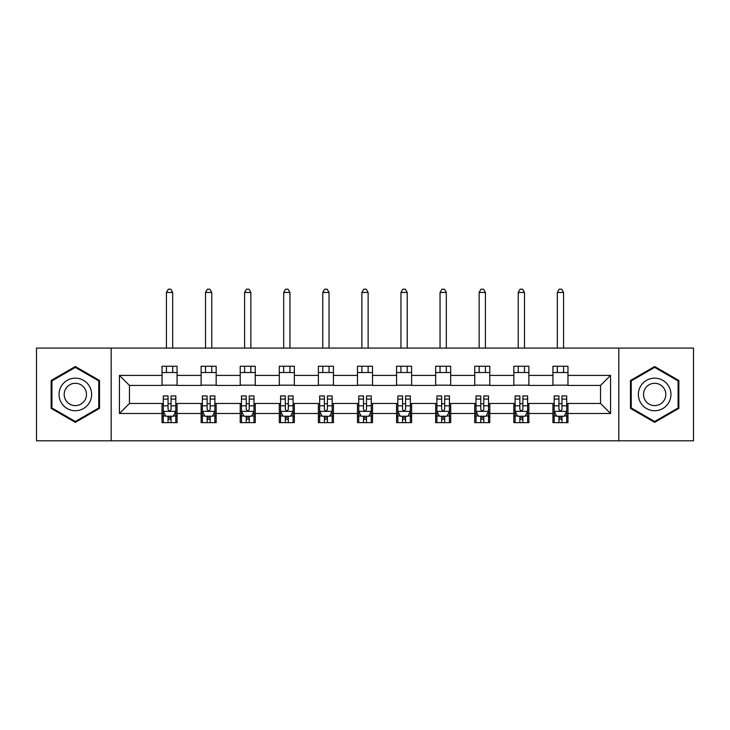 <?xml version="1.0" encoding="UTF-8"?>
<svg xmlns="http://www.w3.org/2000/svg" width="730" height="730" viewBox="0 0 730 730"><rect width="100%" height="100%" fill="white"/><g stroke="black" fill="none" stroke-linecap="round" stroke-linejoin="round"><path stroke-width="1.09" d="M618.83 440.801L693.5 440.801L693.5 348.082L618.83 348.082L618.83 440.801L111.17 440.801L111.17 348.082L36.5 348.082L36.5 440.801L111.17 440.801M618.83 348.082L111.17 348.082M567.967 375.402L567.967 366.25L552.929 366.25L552.929 375.402L528.876 375.402L528.876 366.25L513.838 366.25L513.838 375.402L489.784 375.402L489.784 366.25L474.746 366.25L474.746 375.402L450.693 375.402L450.693 366.25L435.664 366.25L435.664 375.402L411.611 375.402L411.611 366.25L396.572 366.25L396.572 375.402L372.519 375.402L372.519 366.25L357.481 366.25L357.481 375.402L333.427 375.402L333.427 366.25L318.389 366.25L318.389 375.402L294.336 375.402L294.336 366.25L279.307 366.25L279.307 375.402L255.254 375.402L255.254 366.25L240.216 366.25L240.216 375.402L216.162 375.402L216.162 366.25L201.124 366.25L201.124 375.402L177.071 375.402L177.071 366.25L162.033 366.25L162.033 375.402L119.437 375.402L119.437 413.49L129.465 403.462L162.033 403.462L162.033 422.634L177.071 422.634L177.071 403.462L201.124 403.462L201.124 422.634L216.162 422.634L216.162 403.462L240.216 403.462L240.216 422.634L255.254 422.634L255.254 403.462L279.307 403.462L279.307 422.634L294.336 422.634L294.336 403.462L318.389 403.462L318.389 422.634L333.427 422.634L333.427 403.462L357.481 403.462L357.481 422.634L372.519 422.634L372.519 403.462L396.572 403.462L396.572 422.634L411.611 422.634L411.611 403.462L435.664 403.462L435.664 422.634L450.693 422.634L450.693 403.462L474.746 403.462L474.746 422.634L489.784 422.634L489.784 403.462L513.838 403.462L513.838 422.634L528.876 422.634L528.876 403.462L552.929 403.462L552.929 422.634L567.967 422.634L567.967 403.462L600.534 403.462L600.534 385.422L567.967 385.422L567.967 375.402L610.563 375.402L610.563 413.49L567.967 413.49M552.929 413.49L528.876 413.49M513.838 413.49L489.784 413.49M474.746 413.49L450.693 413.49M435.664 413.49L411.611 413.49M396.572 413.49L372.519 413.49M357.481 413.49L333.427 413.49M318.389 413.49L294.336 413.49M279.307 413.49L255.254 413.49M240.216 413.49L216.162 413.49M201.124 413.49L177.071 413.49M162.033 413.49L119.437 413.49M552.929 375.402L552.929 385.422L528.876 385.422L528.876 375.402M513.838 375.402L513.838 385.422L489.784 385.422L489.784 375.402M474.746 375.402L474.746 385.422L450.693 385.422L450.693 375.402M435.664 375.402L435.664 385.422L411.611 385.422L411.611 375.402M396.572 375.402L396.572 385.422L372.519 385.422L372.519 375.402M357.481 375.402L357.481 385.422L333.427 385.422L333.427 375.402M318.389 375.402L318.389 385.422L294.336 385.422L294.336 375.402M279.307 375.402L279.307 385.422L255.254 385.422L255.254 375.402M240.216 375.402L240.216 385.422L216.162 385.422L216.162 375.402M201.124 375.402L201.124 385.422L177.071 385.422L177.071 375.402M162.033 375.402L162.033 385.422L129.465 385.422L119.437 375.402M129.465 385.422L129.465 403.462M610.563 413.49L600.534 403.462M600.534 385.422L610.563 375.402M162.033 372.519L177.071 372.519M162.033 385.175L177.071 385.175M162.033 403.717L163.292 403.717M168.046 403.717L171.057 403.717M175.821 403.717L177.071 403.717M162.033 416.365L163.292 416.365M168.046 416.365L171.057 416.365M175.821 416.365L177.071 416.365M201.124 403.717L202.374 403.717M207.137 403.717L210.149 403.717M214.903 403.717L216.162 403.717M201.124 416.365L202.374 416.365M207.137 416.365L210.149 416.365M214.903 416.365L216.162 416.365M201.124 372.519L216.162 372.519M201.124 385.175L216.162 385.175M240.216 403.717L241.466 403.717M246.229 403.717L249.24 403.717M253.994 403.717L255.254 403.717M240.216 416.365L241.466 416.365M246.229 416.365L249.24 416.365M253.994 416.365L255.254 416.365M240.216 372.519L255.254 372.519M240.216 385.175L255.254 385.175M279.307 403.717L280.557 403.717M285.32 403.717L288.323 403.717M293.086 403.717L294.336 403.717M279.307 416.365L280.557 416.365M285.32 416.365L288.323 416.365M293.086 416.365L294.336 416.365M279.307 372.519L294.336 372.519M279.307 385.175L294.336 385.175M318.389 403.717L319.649 403.717M324.403 403.717L327.414 403.717M332.177 403.717L333.427 403.717M318.389 416.365L319.649 416.365M324.403 416.365L327.414 416.365M332.177 416.365L333.427 416.365M318.389 372.519L333.427 372.519M318.389 385.175L333.427 385.175M357.481 403.717L358.74 403.717M363.494 403.717L366.506 403.717M371.26 403.717L372.519 403.717M357.481 416.365L358.74 416.365M363.494 416.365L366.506 416.365M371.26 416.365L372.519 416.365M357.481 372.519L372.519 372.519M357.481 385.175L372.519 385.175M396.572 403.717L397.823 403.717M402.586 403.717L405.597 403.717M410.351 403.717L411.611 403.717M396.572 416.365L397.823 416.365M402.586 416.365L405.597 416.365M410.351 416.365L411.611 416.365M396.572 372.519L411.611 372.519M396.572 385.175L411.611 385.175M435.664 403.717L436.914 403.717M441.677 403.717L444.679 403.717M449.443 403.717L450.693 403.717M435.664 416.365L436.914 416.365M441.677 416.365L444.679 416.365M449.443 416.365L450.693 416.365M435.664 372.519L450.693 372.519M435.664 385.175L450.693 385.175M474.746 403.717L476.006 403.717M480.76 403.717L483.771 403.717M488.534 403.717L489.784 403.717M474.746 416.365L476.006 416.365M480.76 416.365L483.771 416.365M488.534 416.365L489.784 416.365M474.746 372.519L489.784 372.519M474.746 385.175L489.784 385.175M513.838 403.717L515.097 403.717M519.851 403.717L522.862 403.717M527.626 403.717L528.876 403.717M513.838 416.365L515.097 416.365M519.851 416.365L522.862 416.365M527.626 416.365L528.876 416.365M513.838 372.519L528.876 372.519M513.838 385.175L528.876 385.175M552.929 403.717L554.18 403.717M558.943 403.717L561.954 403.717M566.708 403.717L567.967 403.717M552.929 416.365L554.18 416.365M558.943 416.365L561.954 416.365M566.708 416.365L567.967 416.365M552.929 372.519L567.967 372.519M552.929 385.175L567.967 385.175M75.336 422.36L99.517 408.399L99.517 380.485L75.336 366.524L51.155 380.485L51.155 408.399L75.336 422.36M678.845 380.485L654.664 366.524L630.483 380.485L630.483 408.399L654.664 422.36L678.845 408.399L678.845 380.485M168.046 419.376L171.057 419.376M163.292 399.091L168.046 399.091L168.046 395.943L163.292 395.943L163.292 411.227L165.792 416.246L173.311 416.246L175.821 411.227L175.821 395.943L171.057 395.943L171.057 399.091L175.821 399.091M175.821 411.227L175.821 422.634M163.292 411.227L163.292 422.634M171.057 416.246L171.057 422.634M168.046 422.634L168.046 416.246M168.046 399.091L168.046 409.348C169.05 411.282 170.054 411.282 171.057 409.348L171.057 399.091M172.681 372.519L172.681 366.25M172.681 348.082L172.681 292.456L166.422 292.456L166.422 348.082M166.422 372.519L166.422 366.25M166.422 292.456L168.302 289.199L170.811 289.199L172.681 292.456M89.443 402.586A16.288 16.288 0 0 0 83.485 380.339A16.288 16.288 0 0 0 61.238 386.298A16.288 16.288 0 0 0 67.197 408.545A16.288 16.288 0 0 0 89.443 402.586M84.999 400.022A11.151 11.151 0 0 0 80.911 384.783A11.151 11.151 0 0 0 65.682 388.871A11.151 11.151 0 0 0 69.761 404.101A11.151 11.151 0 0 0 84.999 400.022M51.912 407.97L51.912 380.914L75.336 367.391L98.769 380.914L98.769 407.97L75.336 421.493L51.912 407.97M654.664 378.158A16.288 16.288 0 0 0 638.376 394.446A16.288 16.288 0 0 0 654.664 410.725A16.288 16.288 0 0 0 670.952 394.446A16.288 16.288 0 0 0 654.664 378.158M654.664 383.296A11.151 11.151 0 0 0 643.513 394.446A11.151 11.151 0 0 0 654.664 405.597A11.151 11.151 0 0 0 665.815 394.446A11.151 11.151 0 0 0 654.664 383.296M678.088 407.97L654.664 421.493L631.231 407.97L631.231 380.914L654.664 367.391L678.088 380.914L678.088 407.97M207.137 419.376L210.149 419.376M202.374 399.091L207.137 399.091L207.137 395.943L202.374 395.943L202.374 411.227L204.884 416.246L212.403 416.246L214.903 411.227L214.903 395.943L210.149 395.943L210.149 399.091L214.903 399.091M214.903 411.227L214.903 422.634M202.374 411.227L202.374 422.634M210.149 416.246L210.149 422.634M207.137 422.634L207.137 416.246M207.137 399.091L207.137 409.348C208.141 411.282 209.145 411.282 210.149 409.348L210.149 399.091M211.773 372.519L211.773 366.25M211.773 348.082L211.773 292.456L205.513 292.456L205.513 348.082M205.513 372.519L205.513 366.25M205.513 292.456L207.393 289.199L209.893 289.199L211.773 292.456M246.229 419.376L249.24 419.376M241.466 399.091L246.229 399.091L246.229 395.943L241.466 395.943L241.466 411.227L243.975 416.246L251.494 416.246L253.994 411.227L253.994 395.943L249.24 395.943L249.24 399.091L253.994 399.091M253.994 411.227L253.994 422.634M241.466 411.227L241.466 422.634M249.24 416.246L249.24 422.634M246.229 422.634L246.229 416.246M246.229 399.091L246.229 409.348C247.233 411.282 248.237 411.282 249.24 409.348L249.24 399.091M250.865 372.519L250.865 366.25M250.865 348.082L250.865 292.456L244.596 292.456L244.596 348.082M244.596 372.519L244.596 366.25M244.596 292.456L246.475 289.199L248.985 289.199L250.865 292.456M285.32 419.376L288.323 419.376M280.557 399.091L285.32 399.091L285.32 395.943L280.557 395.943L280.557 411.227L283.067 416.246L290.577 416.246L293.086 411.227L293.086 395.943L288.323 395.943L288.323 399.091L293.086 399.091M293.086 411.227L293.086 422.634M280.557 411.227L280.557 422.634M288.323 416.246L288.323 422.634M285.32 422.634L285.32 416.246M285.32 399.091L285.32 409.348C286.315 411.282 287.319 411.282 288.323 409.348L288.323 399.091M289.956 372.519L289.956 366.25M289.956 348.082L289.956 292.456L283.687 292.456L283.687 348.082M283.687 372.519L283.687 366.25M283.687 292.456L285.567 289.199L288.076 289.199L289.956 292.456M324.403 419.376L327.414 419.376M319.649 399.091L324.403 399.091L324.403 395.943L319.649 395.943L319.649 411.227L322.149 416.246L329.668 416.246L332.177 411.227L332.177 395.943L327.414 395.943L327.414 399.091L332.177 399.091M332.177 411.227L332.177 422.634M319.649 411.227L319.649 422.634M327.414 416.246L327.414 422.634M324.403 422.634L324.403 416.246M324.403 399.091L324.403 409.348C325.407 411.282 326.41 411.282 327.414 409.348L327.414 399.091M329.038 372.519L329.038 366.25M329.038 348.082L329.038 292.456L322.779 292.456L322.779 348.082M322.779 372.519L322.779 366.25M322.779 292.456L324.658 289.199L327.168 289.199L329.038 292.456M363.494 419.376L366.506 419.376M358.74 399.091L363.494 399.091L363.494 395.943L358.74 395.943L358.74 411.227L361.24 416.246L368.76 416.246L371.26 411.227L371.26 395.943L366.506 395.943L366.506 399.091L371.26 399.091M371.26 411.227L371.26 422.634M358.74 411.227L358.74 422.634M366.506 416.246L366.506 422.634M363.494 422.634L363.494 416.246M363.494 399.091L363.494 409.348C364.498 411.282 365.502 411.282 366.506 409.348L366.506 399.091M368.13 372.519L368.13 366.25M368.13 348.082L368.13 292.456L361.87 292.456L361.87 348.082M361.87 372.519L361.87 366.25M361.87 292.456L363.75 289.199L366.25 289.199L368.13 292.456M402.586 419.376L405.597 419.376M397.823 399.091L402.586 399.091L402.586 395.943L397.823 395.943L397.823 411.227L400.332 416.246L407.851 416.246L410.351 411.227L410.351 395.943L405.597 395.943L405.597 399.091L410.351 399.091M410.351 411.227L410.351 422.634M397.823 411.227L397.823 422.634M405.597 416.246L405.597 422.634M402.586 422.634L402.586 416.246M402.586 399.091L402.586 409.348C403.59 411.282 404.593 411.282 405.597 409.348L405.597 399.091M407.221 372.519L407.221 366.25M407.221 348.082L407.221 292.456L400.962 292.456L400.962 348.082M400.962 372.519L400.962 366.25M400.962 292.456L402.832 289.199L405.342 289.199L407.221 292.456M441.677 419.376L444.679 419.376M436.914 399.091L441.677 399.091L441.677 395.943L436.914 395.943L436.914 411.227L439.423 416.246L446.933 416.246L449.443 411.227L449.443 395.943L444.679 395.943L444.679 399.091L449.443 399.091M449.443 411.227L449.443 422.634M436.914 411.227L436.914 422.634M444.679 416.246L444.679 422.634M441.677 422.634L441.677 416.246M441.677 399.091L441.677 409.348C442.672 411.282 443.676 411.282 444.679 409.348L444.679 399.091M446.313 372.519L446.313 366.25M446.313 348.082L446.313 292.456L440.044 292.456L440.044 348.082M440.044 372.519L440.044 366.25M440.044 292.456L441.924 289.199L444.433 289.199L446.313 292.456M480.76 419.376L483.771 419.376M476.006 399.091L480.76 399.091L480.76 395.943L476.006 395.943L476.006 411.227L478.506 416.246L486.025 416.246L488.534 411.227L488.534 395.943L483.771 395.943L483.771 399.091L488.534 399.091M488.534 411.227L488.534 422.634M476.006 411.227L476.006 422.634M483.771 416.246L483.771 422.634M480.76 422.634L480.76 416.246M480.76 399.091L480.76 409.348C481.764 411.282 482.767 411.282 483.771 409.348L483.771 399.091M485.404 372.519L485.404 366.25M485.404 348.082L485.404 292.456L479.136 292.456L479.136 348.082M479.136 372.519L479.136 366.25M479.136 292.456L481.015 289.199L483.525 289.199L485.404 292.456M519.851 419.376L522.862 419.376M515.097 399.091L519.851 399.091L519.851 395.943L515.097 395.943L515.097 411.227L517.597 416.246L525.116 416.246L527.626 411.227L527.626 395.943L522.862 395.943L522.862 399.091L527.626 399.091M527.626 411.227L527.626 422.634M515.097 411.227L515.097 422.634M522.862 416.246L522.862 422.634M519.851 422.634L519.851 416.246M519.851 399.091L519.851 409.348C520.855 411.282 521.859 411.282 522.862 409.348L522.862 399.091M524.487 372.519L524.487 366.25M524.487 348.082L524.487 292.456L518.227 292.456L518.227 348.082M518.227 372.519L518.227 366.25M518.227 292.456L520.107 289.199L522.607 289.199L524.487 292.456M558.943 419.376L561.954 419.376M554.18 399.091L558.943 399.091L558.943 395.943L554.18 395.943L554.18 411.227L556.689 416.246L564.208 416.246L566.708 411.227L566.708 395.943L561.954 395.943L561.954 399.091L566.708 399.091M566.708 411.227L566.708 422.634M554.18 411.227L554.18 422.634M561.954 416.246L561.954 422.634M558.943 422.634L558.943 416.246M558.943 399.091L558.943 409.348C559.947 411.282 560.95 411.282 561.954 409.348L561.954 399.091M563.578 372.519L563.578 366.25M563.578 348.082L563.578 292.456L557.318 292.456L557.318 348.082M557.318 372.519L557.318 366.25M557.318 292.456L559.189 289.199L561.698 289.199L563.578 292.456M163.356 411.355L175.757 411.355M175.821 415.945L173.466 415.945M165.646 415.945L163.292 415.945M171.057 405.807L175.821 405.807M163.292 405.807L168.046 405.807M168.046 417.779L171.057 417.779M202.438 411.355L214.848 411.355M214.903 415.945L212.549 415.945M204.738 415.945L202.374 415.945M210.149 405.807L214.903 405.807M202.374 405.807L207.137 405.807M207.137 417.779L210.149 417.779M241.53 411.355L253.93 411.355M253.994 415.945L251.64 415.945M243.82 415.945L241.466 415.945M249.24 405.807L253.994 405.807M241.466 405.807L246.229 405.807M246.229 417.779L249.24 417.779M280.621 411.355L293.022 411.355M293.086 415.945L290.732 415.945M282.911 415.945L280.557 415.945M288.323 405.807L293.086 405.807M280.557 405.807L285.32 405.807M285.32 417.779L288.323 417.779M319.713 411.355L332.113 411.355M332.177 415.945L329.823 415.945M322.003 415.945L319.649 415.945M327.414 405.807L332.177 405.807M319.649 405.807L324.403 405.807M324.403 417.779L327.414 417.779M358.795 411.355L371.205 411.355M371.26 415.945L368.905 415.945M361.095 415.945L358.74 415.945M366.506 405.807L371.26 405.807M358.74 405.807L363.494 405.807M363.494 417.779L366.506 417.779M397.887 411.355L410.287 411.355M410.351 415.945L407.997 415.945M400.177 415.945L397.823 415.945M405.597 405.807L410.351 405.807M397.823 405.807L402.586 405.807M402.586 417.779L405.597 417.779M436.978 411.355L449.379 411.355M449.443 415.945L447.088 415.945M439.268 415.945L436.914 415.945M444.679 405.807L449.443 405.807M436.914 405.807L441.677 405.807M441.677 417.779L444.679 417.779M476.07 411.355L488.47 411.355M488.534 415.945L486.18 415.945M478.36 415.945L476.006 415.945M483.771 405.807L488.534 405.807M476.006 405.807L480.76 405.807M480.76 417.779L483.771 417.779M515.152 411.355L527.562 411.355M527.626 415.945L525.262 415.945M517.451 415.945L515.097 415.945M522.862 405.807L527.626 405.807M515.097 405.807L519.851 405.807M519.851 417.779L522.862 417.779M554.243 411.355L566.644 411.355M566.708 415.945L564.354 415.945M556.534 415.945L554.18 415.945M561.954 405.807L566.708 405.807M554.18 405.807L558.943 405.807M558.943 417.779L561.954 417.779"/></g></svg>

